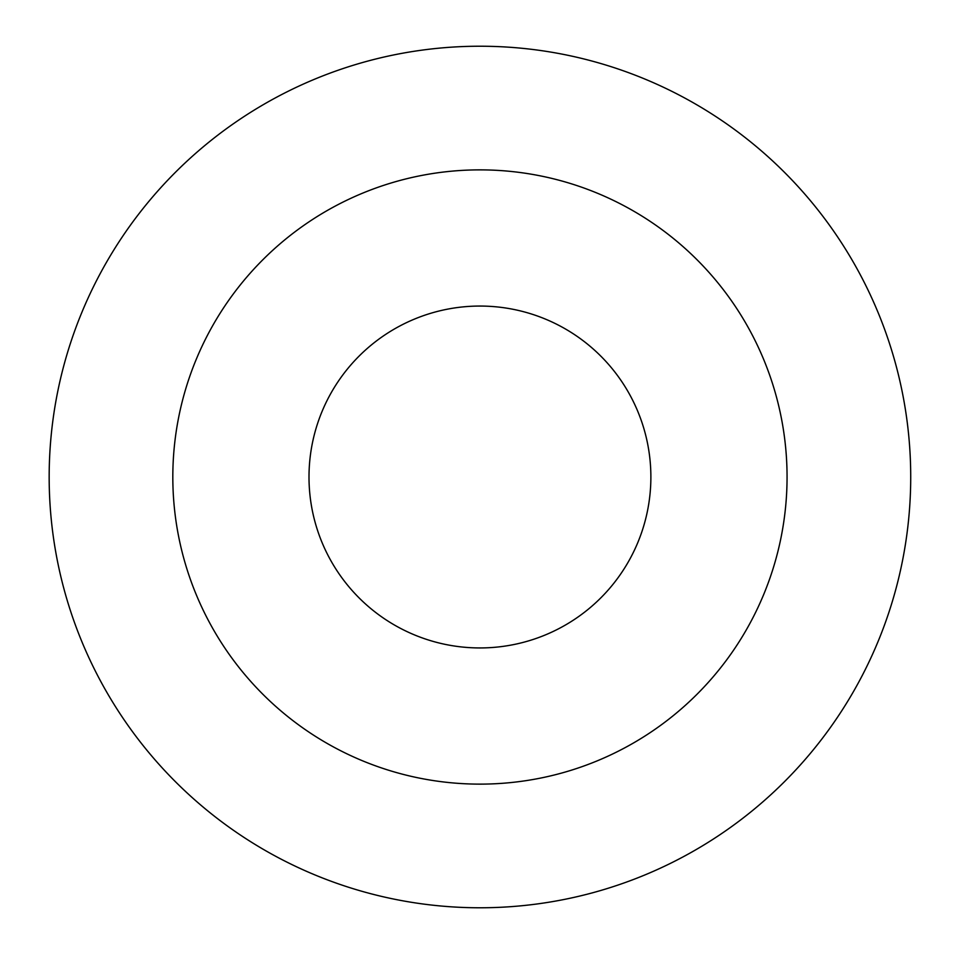 <?xml version="1.0" encoding="UTF-8"?>
<svg xmlns="http://www.w3.org/2000/svg" width="954" height="954" viewBox="0 0 954 954"><rect width="100%" height="100%" fill="white"/><g stroke="black" fill="none" stroke-linecap="round" stroke-linejoin="round"><path stroke-width="1.43" d="M49.167 477A430.767 430.767 0 0 0 695.323 850.062A430.767 430.767 0 0 0 695.323 103.938A430.767 430.767 0 0 0 49.167 477M479.934 169.872A307.128 307.128 0 0 1 787.062 477A307.128 307.128 0 0 1 479.934 784.128A307.128 307.128 0 0 1 172.817 477A307.128 307.128 0 0 1 479.934 169.872M479.934 647.945A170.945 170.945 0 0 0 650.878 477A170.945 170.945 0 0 0 479.934 306.055A170.945 170.945 0 0 0 309.001 477A170.945 170.945 0 0 0 479.934 647.945"/></g></svg>
